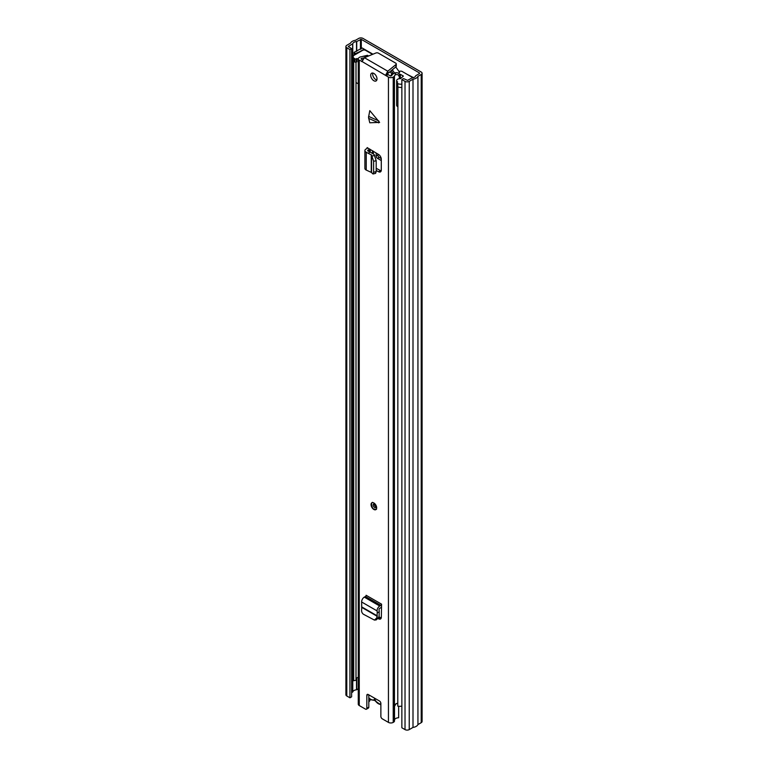 <?xml version="1.0" encoding="UTF-8"?>
<svg xmlns="http://www.w3.org/2000/svg" width="768" height="768" viewBox="0 0 768 768"><rect width="100%" height="100%" fill="white"/><g stroke="black" fill="none" stroke-linecap="round" stroke-linejoin="round"><path stroke-width="1.15" d="M349.939 49.574L351.619 48.605L351.619 696.826L349.939 697.795L349.939 49.574L346.781 47.75A2.976 1.718 180 0 1 345.907 46.531A2.976 1.718 180 0 1 346.781 45.322L350.544 43.142A6.749 3.898 180 0 1 355.478 40.291L358.762 38.4A2.976 1.718 180 0 1 362.976 38.4L421.219 72.029A2.976 1.718 180 0 1 422.093 73.238A2.976 1.718 180 0 1 421.219 74.458L417.936 76.349A6.749 3.898 180 0 1 413.002 79.2L409.238 81.379A2.976 1.718 180 0 1 405.024 81.379L401.866 79.555L403.546 78.586L407.549 80.4L411.974 77.914A4.368 2.525 180 0 0 415.709 75.763L419.539 73.488M413.51 77.626L407.251 74.419M372.95 54.202L362.208 48L354.086 52.32L355.238 53.52L356.592 53.088A2.774 1.603 0 0 0 356.995 52.934L360.038 51.504A2.774 1.603 0 0 0 360.259 51.398L360.259 51.725M351.619 48.605L348.288 46.531L352.771 43.738A4.368 2.525 180 0 1 356.515 41.578L361.296 39.37L419.539 72.998M364.147 49.123A2.774 1.603 0 0 1 363.888 49.296L360.259 51.398M349.939 697.795L346.781 695.971A2.976 1.718 180 0 1 345.907 694.762L345.907 46.531M351.619 692.688L352.771 691.958A4.368 2.525 180 0 1 356.515 689.808L358.272 688.858M422.093 73.238L422.093 721.469A2.976 1.718 180 0 1 421.219 722.678L417.936 724.579A6.749 3.898 180 0 1 413.002 727.421L409.238 729.6A2.976 1.718 180 0 1 405.024 729.6L401.866 727.776L401.866 79.555M413.002 727.421L413.002 79.2M417.936 724.579L417.936 76.349M355.238 54.614L355.238 53.52M354.086 55.296L354.086 52.32M380.87 703.939A6.355 3.667 60 0 1 374.266 698.006M376.166 152.976L376.166 155.971A1.987 1.142 -120 0 0 377.568 158.4L381.293 160.55M377.856 154.032L377.856 155.002A1.987 1.142 -120 0 0 379.258 157.43L381.226 158.573M355.997 62.198L355.997 680.304L353.712 680.707L353.712 61.651A6.749 3.898 180 0 1 353.472 60.979M353.712 680.707A6.749 3.898 180 0 1 353.424 679.574L353.424 60.922M355.997 678.835A4.368 2.525 180 0 1 358.272 677.309M401.866 706.118A6.749 3.898 180 0 1 397.786 706.147L397.91 86.842M398.947 87.235A6.749 3.898 180 0 1 397.786 87.101M356.938 58.493L356.938 61.738L356.381 62.064A0.989 0.576 180 0 1 354.979 62.064L354.278 61.651A3.965 2.294 180 0 1 353.117 60.038L353.117 56.794A3.965 2.294 0 0 0 354.278 58.416L354.979 58.819A0.989 0.576 0 0 0 356.381 58.819L356.938 58.493A3.37 1.949 0 0 0 358.272 58.963M358.272 83.597A3.37 1.949 180 0 1 356.938 83.126A3.37 1.949 180 0 1 355.997 82.042M397.786 106.704A3.37 1.949 180 0 1 397.642 106.627A3.37 1.949 180 0 1 396.653 105.245L396.653 80.611A3.37 1.949 0 0 0 397.642 81.994L397.085 82.32A0.989 0.576 0 0 0 397.085 83.126L397.786 83.53A3.965 2.294 0 0 0 401.866 84.077M392.918 74.054L389.597 72M412.397 77.875L412.397 77.856A1.987 1.142 0 0 0 412.397 77.856A1.987 1.142 0 0 0 411.821 77.05L402.173 71.482A1.987 1.142 0 0 0 400.426 71.165L398.832 71.328M353.117 56.794A3.965 2.294 0 0 1 354.278 55.171L362.698 50.314A1.987 1.142 0 0 1 365.501 50.314L372.538 54.374M399.446 74.41L400.349 74.314L400.349 78.672M400.349 74.314L403.373 76.061L400.493 78.682A3.37 1.949 0 0 0 396.653 80.611M367.498 55.354L368.592 55.987M393.542 73.632L393.005 73.315A24.317 14.035 60 0 0 391.114 70.762M395.722 66.998A26.794 15.466 -120 0 1 399.61 72.595L398.496 73.238M392.246 69.84A26.794 15.466 60 0 1 394.589 73.104M401.866 87.322A3.965 2.294 180 0 1 397.786 86.774L397.085 86.371A0.989 0.576 180 0 1 396.787 85.958L396.787 82.723M368.515 117.446L369.782 110.64L379.603 122.381L369.782 122.784L368.515 117.446M373.853 502.973A3.965 2.294 -120 0 0 371.866 502.781A3.965 2.294 -120 0 0 371.261 505.958A3.965 2.294 -120 0 0 373.853 509.453A3.965 2.294 -120 0 0 375.84 509.654A3.965 2.294 -120 0 0 376.445 506.467A3.965 2.294 -120 0 0 373.853 502.973M373.853 73.44A4.464 2.582 -120 0 0 371.616 73.219A4.464 2.582 -120 0 0 370.934 76.8A4.464 2.582 -120 0 0 373.853 80.736A4.464 2.582 -120 0 0 376.09 80.957A4.464 2.582 -120 0 0 376.771 77.376A4.464 2.582 -120 0 0 373.853 73.44M376.838 79.997A4.464 2.582 60 0 1 375.821 79.603A4.464 2.582 60 0 1 372.835 73.046M378.173 618.586L378.528 618.787A3.965 2.294 60 0 0 380.506 618.979A3.965 2.294 60 0 0 381.331 617.29L381.571 604.176A0.989 0.576 120 0 1 380.87 605.395L379.747 606.038A3.773 2.179 -60 0 0 377.098 610.915L377.251 612.912L379.229 611.77L379.094 616.186L378.586 617.702L376.195 619.901L374.419 620.083L376.81 617.875L377.251 612.912M376.186 170.477L378.595 171.754A3.965 2.294 60 0 0 380.467 171.888A3.965 2.294 60 0 0 381.293 170.074L381.293 159.283A3.965 2.294 60 0 0 378.595 154.493L367.114 147.581A0.989 0.576 -0 0 1 367.114 148.397L367.114 147.581M362.074 61.286L359.261 60.24A3.37 1.949 180 0 1 358.272 58.858A3.37 1.949 180 0 1 359.261 57.485L359.616 57.274A3.178 1.834 180 0 1 361.21 56.774A4.416 2.554 0 0 0 362.755 56.4L367.469 55.296L366.787 56.093L362.755 56.4M366.422 709.21A1.987 1.142 -120 0 0 366.835 708.298L368.803 707.165A1.987 1.142 60 0 1 368.39 708.077L366.422 709.21A1.987 1.142 -120 0 1 365.434 709.104L359.261 705.542A3.37 1.949 180 0 1 358.272 704.17L358.272 58.858M366.835 708.298L366.835 695.338A1.987 1.142 60 0 1 367.248 694.426A1.987 1.142 60 0 1 368.237 694.522L379.469 701.002A1.987 1.142 60 0 1 380.87 703.44L380.87 716.4A1.987 1.142 -120 0 0 382.272 718.829L388.445 722.4L388.445 77.088L362.064 61.526L364.406 57.696L375.859 53.021A1.987 1.142 180 0 1 378.403 53.146L395.683 63.12A1.987 1.142 180 0 1 396.269 63.926A1.987 1.142 180 0 1 395.904 64.589L387.792 71.203L385.651 75.149L387.61 74.016L388.099 74.621L386.131 75.754M361.574 61.574L362.064 61.526M378.912 616.742L380.486 617.654A3.965 2.294 -120 0 0 381.235 617.962M368.803 707.165L368.803 694.848M362.496 59.837L361.046 58.858L361.776 58.349A7.19 4.157 0 0 0 366.787 56.093M399.35 78.71L399.35 77.194C398.726 74.64 397.306 73.93 395.088 75.072L395.626 72.749A7.19 4.157 0 0 0 391.718 75.638L390.413 75.955L388.099 74.621M376.186 168.298L380.563 170.621A3.965 2.294 -120 0 0 381.187 170.87M367.507 56.429L367.469 55.296M399.725 78.672L399.725 75.61L399.35 77.194M395.626 72.749C398.045 72.442 399.408 73.392 399.725 75.61M395.088 75.072A4.416 2.554 0 0 0 394.445 75.965A3.178 1.834 180 0 1 393.581 76.886L393.216 77.088A3.37 1.949 180 0 1 388.445 77.088M397.786 703.094L394.733 704.544L394.483 706.061A3.178 1.834 180 0 1 394.512 706.31A3.178 1.834 180 0 1 394.502 706.349A3.178 1.834 180 0 1 394.445 706.685L394.733 704.544M394.483 720.643A3.178 1.834 180 0 1 394.512 720.893A3.178 1.834 180 0 1 394.445 721.267A3.178 1.834 180 0 1 393.581 722.189L393.216 722.4A3.37 1.949 180 0 1 388.445 722.4M398.65 706.272L398.65 717.754A4.416 2.554 0 0 0 394.512 719.846M369.936 699.062L369.936 700.368A7.19 4.157 180 0 1 368.803 701.904M396.269 63.926L396.269 66.202A1.987 1.142 180 0 1 395.904 66.864L387.792 73.469L387.792 71.203L364.406 57.696M387.792 73.469L387.61 74.016M397.786 703.248A4.416 2.554 0 0 0 395.952 703.795L394.502 706.349M373.613 172.253L376.186 171.61L376.186 160.723L373.613 161.29L373.613 172.253L373.027 173.99L371.261 172.378L366.24 170.074A3.773 2.179 180 0 1 364.896 168.403L364.896 150.576A3.773 2.179 180 0 1 366 149.04L367.114 148.397M373.613 161.29L371.549 155.05L366.24 152.246A3.773 2.179 180 0 1 364.896 150.576M368.198 153.197L370.176 152.054L374.122 154.483L376.186 160.723M369.686 149.069A3.773 2.179 180 0 1 369.082 149.53L367.958 150.173A0.989 0.576 -0 0 0 368.026 151.018L370.176 152.054L370.186 149.357M376.186 171.61L375.61 173.347L373.027 173.99M374.419 620.083L363.456 614.266C361.882 613.104 361.296 611.405 361.709 609.158L361.661 602.006A3.773 2.179 -60 0 1 364.31 597.13L365.434 596.477A0.989 0.576 120 0 0 366.134 595.267L381.571 604.176M381.571 607.152A3.773 2.179 -60 0 1 380.87 607.661L379.747 608.304A0.989 0.576 120 0 0 379.056 609.59L379.229 611.77M361.296 48.854L361.296 39.37M356.995 52.934L356.995 53.597M363.888 49.296L363.888 49.978M348.461 46.781L348.461 46.291M352.656 692.093L352.656 43.872M352.771 691.958L352.771 43.738M356.515 689.808L356.515 678.202M356.515 51.389L356.515 41.578M356.736 689.741L356.736 678.019M356.736 51.283L356.736 41.52M360.451 49.334L360.451 39.37M405.024 729.6L405.024 81.379M409.238 729.6L409.238 81.379M421.219 722.678L421.219 74.458M346.781 695.971L346.781 47.75M356.592 53.088L356.592 53.837M374.621 700.406L375.418 700.848A1.987 1.142 -120 0 0 374.554 700.013A1.987 1.142 -120 0 0 373.69 699.859A0.989 0.806 72.3 0 0 374.64 700.406L370.973 699.782L368.803 697.997M368.803 697.699A6.749 3.898 -120 0 0 370.762 699.322A6.749 3.898 -120 0 0 373.69 699.859M375.418 700.848A6.749 3.898 -120 0 0 380.87 704.323M373.363 153.763L373.363 151.229M379.258 157.43L377.568 158.4M377.856 155.002L376.166 155.971M354.979 62.064L354.979 58.819M354.278 58.416L354.278 61.651M397.085 83.126L397.085 86.371M397.786 86.774L397.786 83.53M356.381 58.819L356.381 62.064M390.72 76.051L391.949 73.738M392.621 74.323L391.968 73.949L390.854 76.061M368.621 116.4L378.758 120.912M359.261 705.542L359.261 60.24M361.776 59.424L361.776 58.349M361.584 59.309L361.584 58.406M394.445 705.062L394.445 75.965M393.581 722.189L393.581 76.886M361.219 59.098L361.219 58.618M393.216 722.4L393.216 77.088M395.904 64.589L395.904 66.864M368.237 694.522L366.835 695.338M366.24 170.074L366.24 152.246M371.261 172.378L371.261 154.81M371.549 172.589L371.549 155.05M369.082 151.526L369.082 149.53M367.958 150.989L367.958 150.173M372.182 156.01L374.755 155.443M378.595 171.754L380.563 170.621M378.758 122.87L368.621 118.358M365.434 596.477L380.87 605.395M364.31 597.13L379.747 606.038M361.661 602.006L377.098 610.915M362.17 607.171L377.386 615.955M362.131 607.594L377.318 616.368M378.528 618.787L380.486 617.654M376.81 617.875L378.586 617.702M375.552 507.533A1.987 1.142 60 0 1 374.554 507.427A1.987 1.142 60 0 1 373.258 505.68A1.987 1.142 60 0 1 373.565 504.086L374.054 504.24C375.667 506.592 376.157 507.696 375.552 507.533M374.621 504.691A0.989 0.576 -120 0 0 375.552 506.314M364.704 50.026L364.704 49.44M375.293 701.002L380.87 704.928M372.49 153.283L372.49 150.691M391.997 73.546L390.672 76.042M394.512 720.893L394.512 706.32M372.566 502.368C370.426 502.704 372.01 508.8 374.054 509.098L376.541 509.251"/></g></svg>
